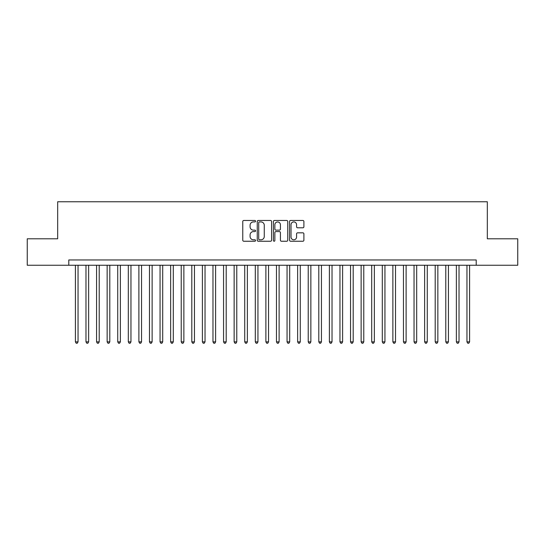 <?xml version="1.0" encoding="UTF-8"?>
<svg xmlns="http://www.w3.org/2000/svg" width="545" height="545" viewBox="0 0 545 545"><rect width="100%" height="100%" fill="white"/><g stroke="black" fill="none" stroke-linecap="round" stroke-linejoin="round"><path stroke-width="0.82" d="M255.571 221.195A0.729 0.729 0 0 0 254.842 220.473L243.806 220.473A1.036 1.036 0 0 0 242.763 221.508L242.763 240.209A1.036 1.036 0 0 0 243.806 241.244L254.842 241.244A0.729 0.729 0 0 0 255.571 240.515A0.729 0.729 0 0 0 254.842 239.793L253.411 239.793A3.325 3.325 0 0 1 250.087 236.469L250.087 234.909A3.325 3.325 0 0 1 253.411 231.584L254.842 231.584A0.729 0.729 0 0 0 255.571 230.855A0.729 0.729 0 0 0 254.842 230.133L253.411 230.133A3.325 3.325 0 0 1 250.087 226.809L250.087 225.249A3.325 3.325 0 0 1 253.411 221.924L254.842 221.924A0.729 0.729 0 0 0 255.571 221.195M302.857 227.796A1.036 1.036 0 0 0 303.899 226.754L303.899 221.508A1.036 1.036 0 0 0 302.857 220.473L290.601 220.473A1.036 1.036 0 0 0 289.559 221.508L289.559 240.209A1.036 1.036 0 0 0 290.601 241.244L302.857 241.244A1.036 1.036 0 0 0 303.899 240.209L303.899 233.873A1.036 1.036 0 0 0 302.857 232.831L297.611 232.831A1.036 1.036 0 0 0 296.575 233.873L296.575 237.014A2.78 2.78 0 0 1 293.796 239.793A2.78 2.78 0 0 1 291.016 237.014L291.016 224.703A2.78 2.78 0 0 1 293.796 221.924A2.78 2.78 0 0 1 296.575 224.703L296.575 226.754A1.036 1.036 0 0 0 297.611 227.796L302.857 227.796M68.786 265.252L27.25 265.252L27.25 238.792L57.675 238.792L57.675 201.759L487.325 201.759L487.325 238.792L517.75 238.792L517.75 265.252L476.214 265.252L476.214 259.958L68.786 259.958L68.786 265.252L476.214 265.252M271.594 221.508A1.036 1.036 0 0 0 270.552 220.473L258.296 220.473A1.036 1.036 0 0 0 257.254 221.508L257.254 240.209A1.036 1.036 0 0 0 258.296 241.244L270.552 241.244A1.036 1.036 0 0 0 271.594 240.209L271.594 221.508M274.448 220.473L286.704 220.473A1.036 1.036 0 0 1 287.746 221.508L287.746 240.209A1.036 1.036 0 0 1 286.704 241.244L281.458 241.244A1.036 1.036 0 0 1 280.423 240.209L280.423 232.626A1.036 1.036 0 0 0 279.381 231.584L275.899 231.584A1.036 1.036 0 0 0 274.864 232.626L274.864 240.515A0.729 0.729 0 0 1 274.135 241.244A0.729 0.729 0 0 1 273.406 240.515L273.406 221.508A1.036 1.036 0 0 1 274.448 220.473M259.44 221.924A0.729 0.729 0 0 0 258.712 222.653L258.712 239.064A0.729 0.729 0 0 0 259.44 239.793L260.946 239.793A3.325 3.325 0 0 0 264.271 236.469L264.271 225.249A3.325 3.325 0 0 0 260.946 221.924L259.44 221.924M280.423 224.758A2.78 2.78 0 0 0 277.643 221.978A2.78 2.78 0 0 0 274.864 224.758L274.864 229.091A1.036 1.036 0 0 0 275.899 230.133L279.381 230.133A1.036 1.036 0 0 0 280.423 229.091L280.423 224.758M75.401 265.252L75.401 341.872L78.044 341.872L78.044 265.252M78.044 341.872L77.254 343.241L76.191 343.241L75.401 341.872M85.981 265.252L85.981 341.872L88.631 341.872L88.631 265.252M88.631 341.872L87.834 343.241L86.778 343.241L85.981 341.872M96.567 265.252L96.567 341.872L99.21 341.872L99.21 265.252M99.21 341.872L98.42 343.241L97.357 343.241L96.567 341.872M107.147 265.252L107.147 341.872L109.797 341.872L109.797 265.252M109.797 341.872L109 343.241L107.944 343.241L107.147 341.872M117.734 265.252L117.734 341.872L120.377 341.872L120.377 265.252M120.377 341.872L119.58 343.241L118.524 343.241L117.734 341.872M128.313 265.252L128.313 341.872L130.957 341.872L130.957 265.252M130.957 341.872L130.166 343.241L129.104 343.241L128.313 341.872M138.893 265.252L138.893 341.872L141.543 341.872L141.543 265.252M141.543 341.872L140.746 343.241L139.69 343.241L138.893 341.872M149.48 265.252L149.48 341.872L152.123 341.872L152.123 265.252M152.123 341.872L151.333 343.241L150.27 343.241L149.48 341.872M160.06 265.252L160.06 341.872L162.703 341.872L162.703 265.252M162.703 341.872L161.913 343.241L160.857 343.241L160.06 341.872M170.646 265.252L170.646 341.872L173.29 341.872L173.29 265.252M173.29 341.872L172.493 343.241L171.437 343.241L170.646 341.872M181.226 265.252L181.226 341.872L183.869 341.872L183.869 265.252M183.869 341.872L183.079 343.241L182.016 343.241L181.226 341.872M191.806 265.252L191.806 341.872L194.456 341.872L194.456 265.252M194.456 341.872L193.659 343.241L192.603 343.241L191.806 341.872M202.393 265.252L202.393 341.872L205.036 341.872L205.036 265.252M205.036 341.872L204.246 343.241L203.183 343.241L202.393 341.872M212.972 265.252L212.972 341.872L215.616 341.872L215.616 265.252M215.616 341.872L214.825 343.241L213.769 343.241L212.972 341.872M223.559 265.252L223.559 341.872L226.202 341.872L226.202 265.252M226.202 341.872L225.405 343.241L224.349 343.241L223.559 341.872M234.139 265.252L234.139 341.872L236.782 341.872L236.782 265.252M236.782 341.872L235.992 343.241L234.929 343.241L234.139 341.872M244.719 265.252L244.719 341.872L247.369 341.872L247.369 265.252M247.369 341.872L246.572 343.241L245.516 343.241L244.719 341.872M255.305 265.252L255.305 341.872L257.949 341.872L257.949 265.252M257.949 341.872L257.158 343.241L256.096 343.241L255.305 341.872M265.885 265.252L265.885 341.872L268.528 341.872L268.528 265.252M268.528 341.872L267.738 343.241L266.682 343.241L265.885 341.872M276.472 265.252L276.472 341.872L279.115 341.872L279.115 265.252M279.115 341.872L278.318 343.241L277.262 343.241L276.472 341.872M287.052 265.252L287.052 341.872L289.695 341.872L289.695 265.252M289.695 341.872L288.904 343.241L287.842 343.241L287.052 341.872M297.631 265.252L297.631 341.872L300.281 341.872L300.281 265.252M300.281 341.872L299.484 343.241L298.428 343.241L297.631 341.872M308.218 265.252L308.218 341.872L310.861 341.872L310.861 265.252M310.861 341.872L310.071 343.241L309.008 343.241L308.218 341.872M318.798 265.252L318.798 341.872L321.441 341.872L321.441 265.252M321.441 341.872L320.651 343.241L319.595 343.241L318.798 341.872M329.384 265.252L329.384 341.872L332.028 341.872L332.028 265.252M332.028 341.872L331.231 343.241L330.175 343.241L329.384 341.872M339.964 265.252L339.964 341.872L342.607 341.872L342.607 265.252M342.607 341.872L341.817 343.241L340.754 343.241L339.964 341.872M350.544 265.252L350.544 341.872L353.194 341.872L353.194 265.252M353.194 341.872L352.397 343.241L351.341 343.241L350.544 341.872M361.131 265.252L361.131 341.872L363.774 341.872L363.774 265.252M363.774 341.872L362.984 343.241L361.921 343.241L361.131 341.872M371.71 265.252L371.71 341.872L374.354 341.872L374.354 265.252M374.354 341.872L373.563 343.241L372.507 343.241L371.71 341.872M382.297 265.252L382.297 341.872L384.94 341.872L384.94 265.252M384.94 341.872L384.143 343.241L383.087 343.241L382.297 341.872M392.877 265.252L392.877 341.872L395.52 341.872L395.52 265.252M395.52 341.872L394.73 343.241L393.667 343.241L392.877 341.872M403.457 265.252L403.457 341.872L406.107 341.872L406.107 265.252M406.107 341.872L405.31 343.241L404.254 343.241L403.457 341.872M414.043 265.252L414.043 341.872L416.687 341.872L416.687 265.252M416.687 341.872L415.896 343.241L414.834 343.241L414.043 341.872M424.623 265.252L424.623 341.872L427.266 341.872L427.266 265.252M427.266 341.872L426.476 343.241L425.42 343.241L424.623 341.872M435.203 265.252L435.203 341.872L437.853 341.872L437.853 265.252M437.853 341.872L437.056 343.241L436 343.241L435.203 341.872M445.79 265.252L445.79 341.872L448.433 341.872L448.433 265.252M448.433 341.872L447.643 343.241L446.58 343.241L445.79 341.872M456.369 265.252L456.369 341.872L459.019 341.872L459.019 265.252M459.019 341.872L458.222 343.241L457.166 343.241L456.369 341.872M466.956 265.252L466.956 341.872L469.599 341.872L469.599 265.252M469.599 341.872L468.809 343.241L467.746 343.241L466.956 341.872"/></g></svg>
